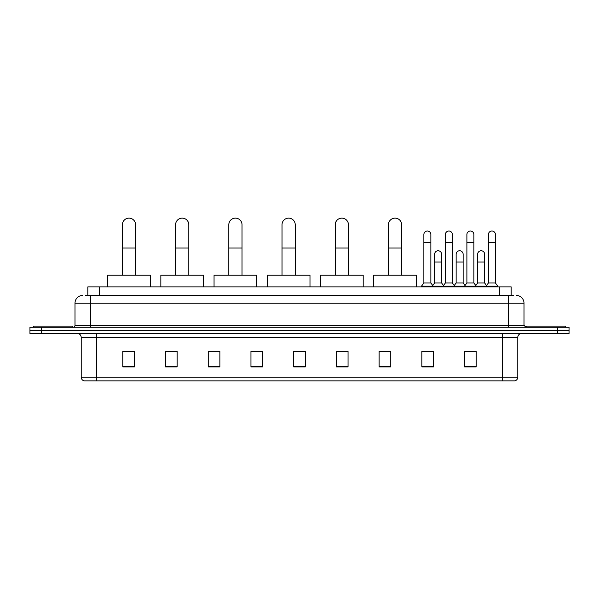 <?xml version="1.0" encoding="UTF-8"?>
<svg xmlns="http://www.w3.org/2000/svg" width="599" height="599" viewBox="0 0 599 599"><rect width="100%" height="100%" fill="white"/><g stroke="black" fill="none" stroke-linecap="round" stroke-linejoin="round"><path stroke-width="0.9" d="M87.828 295.419L87.828 286.876L511.172 286.876L511.172 295.419M85.672 295.419L513.508 295.419M85.492 295.419L90.539 295.419L90.539 303.191L75.002 303.191L75.002 325.332A1.939 1.939 0 0 1 73.063 327.271M82.774 295.419A7.765 7.765 0 0 0 75.002 303.191M516.226 295.419A7.765 7.765 0 0 1 523.998 303.191L523.998 325.332L525.937 327.271M41.601 327.271L29.95 327.271L29.95 330.378L41.601 330.378L29.95 330.378L29.95 333.486L41.601 333.486L41.601 330.378L557.399 330.378L41.601 330.378L41.601 327.271L557.399 327.271L557.399 330.378L569.05 330.378L557.399 330.378L557.399 333.486L41.601 333.486M557.399 333.486L569.05 333.486L569.05 327.271L557.399 327.271M517.783 377.138C517.671 379.002 516.742 380.245 514.983 380.867L502.247 380.867L502.247 377.138L517.783 377.138L517.783 337.372A3.886 3.886 0 0 1 521.662 333.486M502.247 380.867L84.017 380.867A3.886 3.886 0 0 1 81.217 377.138L81.217 337.372C80.992 335.013 79.697 333.718 77.338 333.486M476.22 366.925L476.22 351.388L464.569 351.388L464.569 366.925L476.22 366.925M433.496 366.925L433.496 351.388L421.846 351.388L421.846 366.925L433.496 366.925M390.773 366.925L390.773 351.388L379.122 351.388L379.122 366.925L390.773 366.925M348.049 366.925L348.049 351.388L336.398 351.388L336.398 366.925L348.049 366.925M134.431 366.925L134.431 351.388L122.78 351.388L122.78 366.925L134.431 366.925M177.154 366.925L177.154 351.388L165.504 351.388L165.504 366.925L177.154 366.925M219.878 366.925L219.878 351.388L208.227 351.388L208.227 366.925L219.878 366.925M262.602 366.925L262.602 351.388L250.951 351.388L250.951 366.925L262.602 366.925M305.325 366.925L305.325 351.388L293.675 351.388L293.675 366.925L305.325 366.925M381.061 351.471L390.773 351.471M423.478 351.471L431.243 351.471M466.509 351.471L474.281 351.471M262.602 351.388L250.951 351.471L262.602 351.388M219.878 351.388L208.227 351.471L219.878 351.388M168.222 351.471L177.154 351.471M293.675 351.471L302.607 351.471M134.431 351.471L122.78 351.471M348.049 351.471L336.398 351.471M72.284 327.271L72.284 326.103L33.447 326.103L33.447 327.271M122.391 275.226L122.391 224.73A6.604 6.604 0 0 1 128.995 218.133A6.604 6.604 0 0 1 135.599 224.73A6.604 6.604 0 0 0 128.995 218.133M135.599 275.226L135.599 224.73M150.356 286.876L150.356 275.226L107.633 275.226L107.633 286.876M175.597 275.226L175.597 224.73A6.604 6.604 0 0 1 182.201 218.133A6.604 6.604 0 0 1 188.805 224.73A6.604 6.604 0 0 0 182.201 218.133M188.805 275.226L188.805 224.73M203.563 286.876L203.563 275.226L160.839 275.226L160.839 286.876M228.811 275.226L228.811 224.73A6.604 6.604 0 0 1 235.414 218.133A6.604 6.604 0 0 1 242.018 224.73A6.604 6.604 0 0 0 235.414 218.133M242.018 275.226L242.018 224.73M256.776 286.876L256.776 275.226L214.053 275.226L214.053 286.876M282.024 275.226L282.024 224.73A6.604 6.604 0 0 1 288.628 218.133A6.604 6.604 0 0 1 295.225 224.73A6.604 6.604 0 0 0 288.628 218.133M295.225 275.226L295.225 224.73M309.99 286.876L309.99 275.226L267.266 275.226L267.266 286.876M335.23 275.226L335.23 224.73A6.604 6.604 0 0 1 341.834 218.133A6.604 6.604 0 0 1 348.438 224.73A6.604 6.604 0 0 0 341.834 218.133M348.438 275.226L348.438 224.73M363.196 286.876L363.196 275.226L320.472 275.226L320.472 286.876M388.444 275.226L388.444 224.73A6.604 6.604 0 0 1 395.048 218.133A6.604 6.604 0 0 1 401.652 224.73A6.604 6.604 0 0 0 395.048 218.133M401.652 275.226L401.652 224.73M416.41 286.876L416.41 275.226L373.686 275.226L373.686 286.876M565.553 327.271L565.553 326.103L526.716 326.103L526.716 327.271M423.867 242.288L430.861 242.288L430.861 282.99L423.867 282.99L423.867 234.523A3.497 3.497 0 0 1 427.581 231.034A3.497 3.497 0 0 1 430.861 234.523A3.497 3.497 0 0 0 427.581 231.034M423.867 282.99L421.539 286.097L421.539 286.876M430.861 282.99L433.189 286.097L421.539 286.097M445.386 282.99L445.386 242.288L452.372 242.288L452.372 282.99L445.386 282.99L443.05 286.097L433.189 286.097L433.189 286.876M445.386 242.288L445.386 234.523A3.497 3.497 0 0 1 449.1 231.034A3.497 3.497 0 0 1 452.372 234.523A3.497 3.497 0 0 0 449.1 231.034M452.372 282.99L454.708 286.097L443.05 286.097L443.05 286.876M466.898 282.99L466.898 242.288L473.891 242.288L473.891 282.99L466.898 282.99L464.569 286.097L454.708 286.097L454.708 286.876M466.898 242.288L466.898 234.523A3.497 3.497 0 0 1 470.619 231.034A3.497 3.497 0 0 1 473.891 234.523A3.497 3.497 0 0 0 470.619 231.034M473.891 282.99L476.22 286.097L464.569 286.097L464.569 286.876M488.417 282.99L488.417 242.288L495.41 242.288L495.41 282.99L488.417 282.99L486.089 286.097L476.22 286.097L476.22 286.876M488.417 242.288L488.417 234.523A3.497 3.497 0 0 1 492.131 231.034A3.497 3.497 0 0 1 495.41 234.523A3.497 3.497 0 0 0 492.131 231.034M495.41 282.99L497.739 286.097L486.089 286.097L486.089 286.876M497.739 286.097L497.739 286.876M434.627 254.253A3.497 3.497 0 0 1 438.341 250.764A3.497 3.497 0 0 1 441.613 254.253L441.613 262.018L434.627 262.018L434.627 254.253M441.613 262.018L441.613 282.99L434.627 282.99L434.627 262.018M434.627 282.99L432.74 285.506M441.613 282.99L443.5 285.506M456.139 254.253A3.497 3.497 0 0 1 459.86 250.764A3.497 3.497 0 0 1 463.132 254.253L463.132 262.018L456.139 262.018L456.139 254.253M463.132 262.018L463.132 282.99L456.139 282.99L456.139 262.018M456.139 282.99L454.259 285.506M463.132 282.99L465.019 285.506M477.658 254.253A3.497 3.497 0 0 1 481.371 250.764A3.497 3.497 0 0 1 484.651 254.253L484.651 262.018L477.658 262.018L477.658 254.253M484.651 262.018L484.651 282.99L477.658 282.99L477.658 262.018M477.658 282.99L475.778 285.506M484.651 282.99L486.538 285.506M99.479 295.419L99.479 286.876M499.521 295.419L499.521 286.876M90.539 327.271L90.539 325.332L523.998 325.332M75.002 325.332L90.539 325.332L90.539 303.191L508.461 303.191L508.461 327.271M523.998 303.191L508.461 303.191L508.461 295.419M502.247 333.486L502.247 337.372L81.217 337.372M517.783 337.372L502.247 337.372L502.247 377.138L96.753 377.138L96.753 380.867M81.217 377.138L96.753 377.138L96.753 333.486M305.325 366.386L293.675 366.386M262.602 366.386L250.951 366.386M219.878 366.386L208.227 366.386M177.154 366.386L165.504 366.386M134.431 366.386L122.78 366.386M348.049 366.386L336.398 366.386M390.773 366.386L379.122 366.386M433.496 366.386L421.846 366.386M476.22 366.386L464.569 366.386M122.391 248.038L135.599 248.038M175.597 248.038L188.805 248.038M228.811 248.038L242.018 248.038M282.024 248.038L295.225 248.038M335.23 248.038L348.438 248.038M388.444 248.038L401.652 248.038M430.861 242.288L430.861 234.523M452.372 242.288L452.372 234.523M473.891 242.288L473.891 234.523M495.41 242.288L495.41 234.523"/></g></svg>
